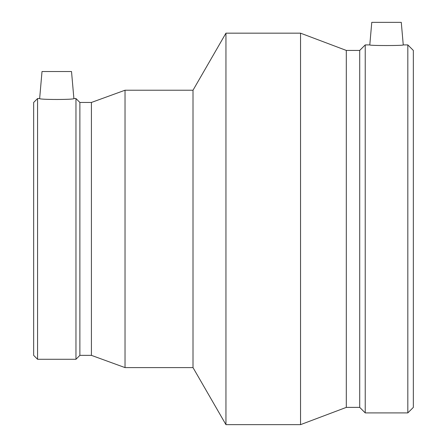 <?xml version="1.0" encoding="UTF-8"?>
<svg xmlns="http://www.w3.org/2000/svg" width="447" height="447" viewBox="0 0 447 447"><rect width="100%" height="100%" fill="white"/><g stroke="black" fill="none" stroke-linecap="round" stroke-linejoin="round"><path stroke-width="0.67" d="M403.255 44.912L401.277 22.35L371.77 22.35L369.798 44.912C368.741 45.75 404.311 45.75 403.255 44.912L407.82 44.912L407.82 412.905L365.233 412.905L365.233 44.912L369.798 44.912M73.884 98.541L71.52 71.531L42.012 71.531L39.649 98.541C38.554 99.782 74.979 99.782 73.884 98.541L75.962 98.541L75.962 359.276L37.57 359.276L37.57 98.541L39.649 98.541M37.57 98.541L33.659 102.452L33.659 355.365L37.57 359.276M75.962 359.276L79.873 355.365L79.873 102.452L75.962 98.541M79.873 102.452L91.423 102.452L91.423 355.365L125.031 367.602L193.009 367.602L225.947 424.65L300.535 424.65L300.535 33.167L225.947 33.167L225.947 424.65M91.423 102.452L125.031 90.221L125.031 367.602M125.031 90.221L193.009 90.221L193.009 367.602M193.009 90.221L225.947 33.167M300.535 424.65L346.302 407.385L346.302 50.433L300.535 33.167M346.302 50.433L359.712 50.433L359.712 407.385L365.233 412.905M359.712 50.433L365.233 44.912M407.82 412.905L413.341 407.385L413.341 50.433L407.82 44.912M79.873 355.365L91.423 355.365M346.302 407.385L359.712 407.385"/></g></svg>

